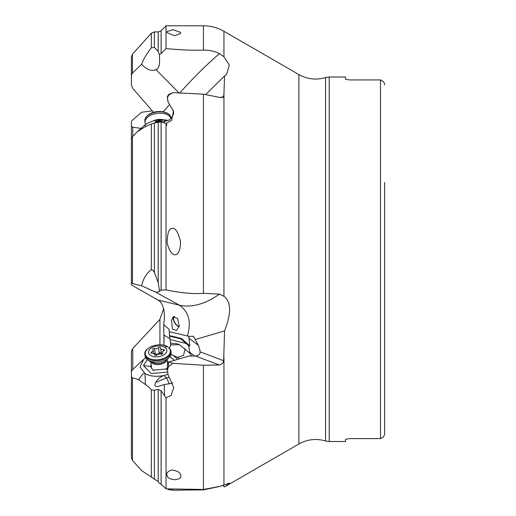 <?xml version="1.0" encoding="UTF-8"?>
<svg xmlns="http://www.w3.org/2000/svg" width="516" height="516" viewBox="0 0 516 516"><rect width="100%" height="100%" fill="white"/><g stroke="black" fill="none" stroke-linecap="round" stroke-linejoin="round"><path stroke-width="0.77" d="M169.893 338.593L163.998 335.123L163.998 345.333L163.714 324.538L169.151 329.421L169.235 331.665L188.772 336.303L193.532 336.297L198.518 345.707L199.911 350.203L200.098 353.041C199.35 354.821 197.77 355.801 195.358 355.982L188.798 356.092L168.68 362.026L172.841 363.316L168.526 366.657L167.5 369.708L168.048 374.642L173.769 387.568L171.093 395.379L166.029 397.81L161.115 390.78L158.212 389.354L154.361 390.322L151.311 389.67C148.531 386.755 146.557 385.039 145.402 384.543L138.378 379.563L132.451 377.906L131.399 376.628L131.399 457.757L132.451 460.395L141.629 470.618L158.212 481.57L159.347 483.208L161.115 484.24L166.029 488.858L203.439 489.465L219.423 486.478L229.575 483.053L224.55 486.891L222.519 485.253M167.842 101.013L167.326 97.047L168.371 94.66L172.841 92.648L168.526 95.292L167.5 97.763L168.048 101.884L173.46 111.185L171.622 120.318L166.029 123.356L161.115 122.124L158.212 122.131L151.311 124.014L145.402 126.626L136.946 132.019L132.451 136.85L131.399 138.798L131.399 283.31L141.629 285.78C143.319 278.414 146.544 273.099 151.311 269.829C151.904 269.346 152.917 270.19 154.361 272.377L158.212 282.607L159.347 290.224L166.029 289.882C180.871 292.972 193.339 294.12 203.439 293.333L219.423 294.114L223.944 296.287C231.213 301.725 231.42 313.276 224.55 330.937L223.647 360.71C223.37 362.922 221.893 364.341 219.21 364.967L203.439 365.231L172.841 363.316M131.399 144.538L131.399 121.744L132.451 120.086L141.629 112.269L152.381 110.85M132.451 73.04L132.451 54.206L131.399 56.953L131.399 75.646L132.451 73.04L141.629 64.306C143.319 59.45 146.544 53.961 151.311 47.833L154.361 47.453L158.212 51.394L159.347 54.464L161.115 53.554L166.029 48.601C180.871 49.962 193.339 50.471 203.439 50.129C209.406 50.039 214.733 51.2 219.423 53.599L223.944 56.766L229.362 65.1L226.614 74.401L224.55 75.942L223.944 93.596L223.647 96.26L222.835 97.46L219.21 97.311L203.439 94.157L172.841 92.648M131.399 452.274L131.399 443.392L131.399 452.274M131.399 56.953L131.399 67.461M163.669 308.497L159.921 319.372L132.754 348.513L131.399 351.241L131.399 443.392M131.399 376.628L131.399 371.533L132.754 369.462L143.725 359.297L140.042 366.947L144.996 373.623C150.221 376.345 156.509 376.977 163.862 375.513C160.36 376.815 157.632 379.131 155.684 382.453C154.413 385.626 153.394 388.542 164.198 384.504L171.609 383.44L172.75 382.872M131.399 283.31L131.399 284.671L132.754 285.709L158.083 300.099L179.4 305.162L155.948 292.301L141.629 285.78M163.714 324.538C165.294 313.831 164.03 306.104 159.921 301.363L158.083 300.099M131.399 75.646L131.399 85.063L132.754 88.442L153.633 112.327M131.399 126.207L132.754 127.259L141.036 128.342M131.399 371.533L131.399 449.178M138.869 379.841L139.32 378.725C142.145 374.423 144.035 372.726 144.996 373.623L145.402 384.543M145.667 357.794L143.738 359.304M169.538 348.345L170.693 344.933L170.022 339.605L186.024 343.404L180.826 338.844L181.432 338.47L189.862 345.862L188.727 345.739L186.024 343.404M179.2 344.669L170.693 344.933L170.777 344.34M174.453 316.437A6.153 3.56 -124.4 0 0 173.679 319.243A6.153 3.56 -124.4 0 0 179.097 326.512M166.029 397.81L166.029 488.858M166.029 123.356L166.029 289.882M161.115 53.554L161.115 30.715L166.029 25.8L166.029 48.601M170.951 489.045L172.841 490.2L203.439 489.877L219.139 486.582M172.841 490.2L168.526 489.62L167.5 489.033M168.68 362.026L167.319 365.309L167.5 369.708M180.535 475.113C181.742 477.332 179.955 478.874 175.182 479.732C170.041 479.19 167.339 477.822 167.068 475.623C165.965 473.391 167.513 471.501 171.725 469.953C177.343 470.766 180.284 472.482 180.535 475.113L180.658 475.597M167.068 475.623L166.92 474.894M180.535 241.327C180.658 258.587 171.086 259.574 167.068 242.668C167.461 232.587 169.184 227.891 172.234 228.594C175.085 227.337 177.852 231.574 180.535 241.327L180.497 241.024M180.535 32.34L180.626 33.45L174.627 35.746L167.068 32.656L166.971 31.579L172.834 29.67L180.535 32.34M163.862 375.513L168.01 374.281M177.749 359.349L173.86 355.808L170.964 354.498M167.758 372.068L151.246 373.526L143.461 365.58L147.254 359.626M169.899 356.685L174.511 360.303M188.727 345.739L189.901 353.267L179.949 345.075L177.394 343.817L170.493 343.172M188.772 336.303L189.862 345.862M180.826 338.844L169.577 336.174L170.022 339.605M169.577 336.174L169.235 331.665M171.557 320.352L173.163 316.792L177.646 318.462L179.213 326.086L176.459 330.44L172.46 329.105L171.557 320.352M173.898 316.476A6.56 3.793 -124.4 0 0 173.376 319.101A6.56 3.793 -124.4 0 0 179.007 326.802M159.347 290.224L159.825 291.463L155.948 292.301M195.28 339.496L224.55 330.937M169.254 383.627L166.487 377.893L168.867 377.286M189.901 353.267L191.636 356.092M169.758 335.697L181.432 338.47M349.648 79.935L345.546 79.238L349.648 79.935L380.505 79.935L380.505 438.606C383.304 437.471 384.672 435.814 384.601 433.627L384.601 182.483M329.208 77.007L329.208 441.535L325.57 440.987L325.57 77.555L329.208 77.007L345.546 77.007L345.546 79.238M345.546 439.303L349.648 438.606L345.546 439.303L345.546 441.535L329.208 441.535M384.601 84.914C384.672 82.728 383.304 81.07 380.505 79.935M349.648 438.606L380.505 438.606M384.601 336.058L384.601 433.627M205.923 94.338L224.55 75.942M138.869 130.471L144.996 124.891C150.221 121.279 156.509 119.577 163.862 119.789L155.684 121.428L155.213 122.073L164.198 121.221L169.254 120.009C173.092 116.506 174.414 113.249 173.228 110.243M136.946 132.019L144.996 124.891L145.402 126.626M159.347 54.464C160.134 64.113 158.999 69.157 155.948 69.596C151.769 71.589 146.996 69.828 141.629 64.306M163.862 119.789L168.442 120.409M151.149 364.677L150.556 366.425L152.988 370.159L165.997 369.011L167.423 367.934M168.571 362.258L167.229 361.123M151.536 367.089A8.198 4.792 -7.4 0 0 151.543 367.708A8.198 4.792 -7.4 0 0 154.045 370.617M166.636 368.572A8.198 4.792 -7.4 0 0 167.403 367.534M170.912 351.273L171.093 352.673A13.119 7.669 172.6 0 1 170.377 355.898A13.119 7.669 172.6 0 1 148.382 360.349A13.119 7.669 -7.4 0 1 146.589 358.988A13.119 7.669 -7.4 0 1 145.067 356.053L144.886 354.66A13.119 7.669 -7.4 0 0 148.202 358.955A13.119 7.669 -7.4 0 0 163.037 359.62A13.119 7.669 -7.4 0 0 170.912 351.273C171.26 350.338 170.087 348.79 167.397 346.642C159.734 341.702 143.171 347.565 144.886 354.66M164.514 347.184A9.224 5.392 172.6 0 1 163.836 354.898A9.224 5.392 172.6 0 1 150.878 355.601A9.224 5.392 -7.4 0 1 151.556 347.887A9.224 5.392 -7.4 0 1 164.514 347.184A32.805 21.072 119.7 0 1 167.145 346.604A12.616 7.372 -7.4 0 0 149.427 347.558A12.616 7.372 -7.4 0 0 148.498 358.11A12.616 7.372 -7.4 0 0 166.216 357.156A12.616 7.372 -7.4 0 0 167.145 346.604M154.561 348.59A1.2 0.703 -7.4 0 0 153.31 348.681A1.2 0.703 -7.4 0 0 152.73 349.39A1.2 0.703 -7.4 0 0 152.852 349.642A2.838 1.658 -7.4 0 1 153.149 350.241A2.838 1.658 -7.4 0 1 151.627 351.977A1.2 0.703 -7.4 0 0 150.988 352.712A1.2 0.703 -7.4 0 0 152.104 353.267A2.838 1.658 -7.4 0 1 154.755 354.582A2.838 1.658 -7.4 0 1 154.761 354.782A1.2 0.703 -7.4 0 0 154.761 354.866A1.2 0.703 -7.4 0 0 155.651 355.421A1.2 0.703 -7.4 0 0 156.948 355.014A2.838 1.658 -7.4 0 1 160.831 354.195A1.2 0.703 -7.4 0 0 162.082 354.105A1.2 0.703 -7.4 0 0 162.663 353.395A1.2 0.703 -7.4 0 0 162.54 353.144A2.838 1.658 -7.4 0 1 162.243 352.544A2.838 1.658 -7.4 0 1 163.766 350.809A1.2 0.703 -7.4 0 0 164.404 350.074A1.2 0.703 -7.4 0 0 163.288 349.519A2.838 1.658 -7.4 0 1 160.637 348.21A2.838 1.658 -7.4 0 1 160.631 348.003A1.2 0.703 -7.4 0 0 160.631 347.919A1.2 0.703 -7.4 0 0 159.741 347.365A1.2 0.703 -7.4 0 0 158.444 347.771A2.838 1.658 -7.4 0 1 154.561 348.59L155.226 353.718L153.755 353.634M161.231 352.783L159.115 352.899C158.115 354.357 156.819 354.627 155.226 353.718L153.839 353.815M158.444 347.771L159.315 353.047C157.902 354.621 156.49 354.918 155.09 353.937M161.282 353.183L159.315 353.047M161.585 354.24L161.295 353.137M161.373 354.26L161.153 353.241M170.983 118.738A13.119 7.669 172.6 0 0 161.831 113.281A13.119 7.669 172.6 0 0 148.382 116.655A13.119 7.669 -7.4 0 0 145.067 122.679L144.886 121.286A13.119 7.669 -7.4 0 1 148.202 115.255A13.119 7.669 -7.4 0 1 162.114 111.933A13.119 7.669 -7.4 0 1 170.912 117.906L171.015 118.706M145.667 124.414A13.119 7.669 -7.4 0 1 145.067 122.679M132.451 377.906L132.451 460.395M151.311 477.242L151.311 389.67M132.451 136.85L132.451 283.355M151.311 269.829L151.311 124.014M151.311 47.833L151.311 33.269L154.361 31.915L154.361 47.453M154.361 390.322L154.361 479.19M154.361 123.079L154.361 272.377M132.754 348.513L132.754 369.462M159.921 344.843L159.921 319.372M132.754 127.259L132.754 136.482M138.378 379.563L139.32 378.725M161.115 390.78L161.115 484.24M158.212 481.57L158.212 389.354M161.115 122.124L161.115 290.418M158.212 282.607L158.212 122.131M158.212 51.394L158.212 31.915L161.115 30.715M203.439 489.465L203.439 365.231M203.439 293.333L203.439 94.157M203.439 50.129L203.439 25.8C210.754 25.832 217.591 27.664 223.944 31.295L223.944 56.766M164.198 384.504L164.623 395.837M179.497 358.833L177.549 357.33L173.86 355.808M185.141 348.732L183.515 355.408L177.549 357.33L171.938 354.873M194.609 356.001L189.727 352.305M198.363 345.32L188.856 338.122M187.373 335.968C191.533 322.113 188.875 311.845 179.4 305.162A77.91 47.872 -61.3 0 0 219.423 294.114M223.944 357.02L223.944 484.653M223.944 93.596L223.944 296.287M168.468 488.955L168.526 489.62M325.57 440.987C316.263 438.278 307.368 439.271 298.893 443.979L298.893 74.562L223.944 31.295M200.202 351.873L223.647 360.71M195.358 355.982L219.21 364.967M168.371 362.664L168.526 366.657M167.339 365.418L167.474 369.075M155.684 382.453L166.487 377.893L163.946 375.493M220.958 97.73L223.647 96.26M168.371 94.66L168.526 95.292M167.326 97.047L167.5 97.763M164.198 121.221L164.623 123.021M138.378 130.832L139.32 129.987M163.204 111.791L169.364 104.8M178.975 92.951L155.948 69.596M179.749 92.99A77.91 13.313 -44.6 0 1 219.423 53.599M155.684 121.428L161.682 121.279M164.243 121.221L164.952 121.202M163.946 119.796L166.275 121.047M167.526 369.972L165.997 369.011M143.461 365.58L150.556 366.425M166.655 360.284A8.198 4.792 172.6 0 1 160.689 364.232A8.198 4.792 172.6 0 1 152.717 363.451A8.198 4.792 -7.4 0 1 151.304 362.277M170.377 355.898C166.726 360.4 164.352 362.555 163.243 362.367A9.12 5.328 172.6 0 1 155.142 363.419L149.975 361.6L146.589 358.988M151.794 353.254L151.627 351.977M163.469 350.938L163.288 349.519M162.605 353.673L162.54 353.144M166.907 125.278A8.198 4.792 172.6 0 0 165.836 123.324M163.069 119.757A9.12 5.328 172.6 0 0 152.852 121.125M148.498 114.816A12.616 7.372 -7.4 0 1 168.577 114.255M132.451 54.206L151.311 33.269M166.029 25.8L203.439 25.8M154.361 31.915L158.212 31.915M298.893 443.979L225.292 486.472M325.57 77.555C316.263 80.27 307.368 79.271 298.893 74.562M167.674 364.522L167.074 359.929M151.543 367.708L150.807 362.045M153.562 353.441L153.149 350.241M161.321 353.466L160.637 348.21M162.424 353.899L162.243 352.544M154.813 355.021L154.755 354.582M144.886 121.286C144.635 118.957 145.783 116.822 148.324 114.868C155.381 109.147 170.732 111.185 170.912 117.906"/></g></svg>
